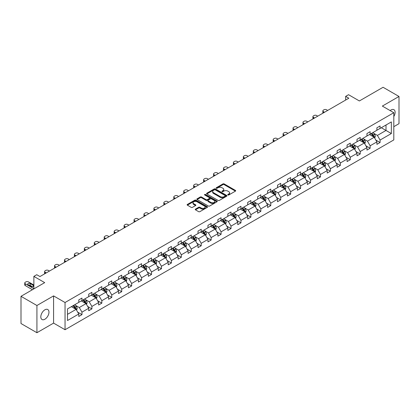 <?xml version="1.0" encoding="UTF-8"?>
<svg xmlns="http://www.w3.org/2000/svg" width="420" height="420" viewBox="0 0 420 420"><rect width="100%" height="100%" fill="white"/><g stroke="black" fill="none" stroke-linecap="round" stroke-linejoin="round"><path stroke-width="0.63" d="M227.918 194.969A0.619 0.357 0 0 0 228.795 194.969L235.436 191.132A0.882 0.509 0 0 0 235.694 190.775A0.882 0.509 0 0 0 235.436 190.412L224.18 183.913A0.882 0.509 0 0 0 222.931 183.913L216.29 187.751A0.619 0.357 0 0 0 217.161 188.255L218.022 187.756A2.83 1.633 0 0 1 222.023 187.756L222.962 188.302A2.83 1.633 0 0 1 223.792 189.457A2.83 1.633 0 0 1 222.962 190.612L222.101 191.105A0.619 0.357 0 0 0 222.978 191.609L223.839 191.116A2.83 1.633 0 0 1 227.84 191.116L228.779 191.657A2.83 1.633 0 0 1 229.609 192.811A2.83 1.633 0 0 1 228.779 193.966L227.918 194.465A0.619 0.357 0 0 0 227.918 194.969L227.918 194.465M44.888 319.226A5.765 3.329 120 0 0 48.652 314.149A5.765 3.329 120 0 0 47.77 309.53A5.765 3.329 120 0 0 44.888 309.813A5.765 3.329 120 0 0 41.123 314.895A5.765 3.329 120 0 0 42.005 319.515A5.765 3.329 120 0 0 44.888 319.226M393.808 116.529A5.765 3.329 120 0 0 393.918 109.678A5.765 3.329 120 0 0 391.036 109.967A5.765 3.329 120 0 0 390.149 110.591M393.808 126.683L399 123.685L399 96.469L383.077 87.276L359.378 100.958L348.548 94.705L345.649 96.374L345.649 100.055M36.923 332.724L53.582 323.111L53.582 295.895L36.923 305.508L36.923 332.724L21 323.531L21 296.315L44.699 282.634L33.868 276.381L33.868 288.887M36.923 305.508L21 296.315M195.484 209.113A0.882 0.509 0 0 0 195.221 209.47A0.882 0.509 0 0 0 195.484 209.832L198.639 211.654A0.882 0.509 0 0 0 199.889 211.654L207.27 207.396A0.882 0.509 0 0 0 207.527 207.034A0.882 0.509 0 0 0 207.27 206.672L196.014 200.177A0.882 0.509 0 0 0 194.765 200.177L187.383 204.435A0.882 0.509 0 0 0 187.126 204.797A0.882 0.509 0 0 0 187.383 205.16L191.2 207.359A0.882 0.509 0 0 0 192.449 207.359L195.61 205.538A0.882 0.509 0 0 0 195.867 205.175A0.882 0.509 0 0 0 195.61 204.813L193.715 203.721A2.368 1.365 0 0 1 193.022 202.755A2.368 1.365 0 0 1 194.481 201.495A2.368 1.365 0 0 1 197.059 201.789L204.472 206.068A2.368 1.365 0 0 1 205.165 207.034A2.368 1.365 0 0 1 203.705 208.299A2.368 1.365 0 0 1 201.128 208L199.889 207.286A0.882 0.509 0 0 0 198.639 207.286L195.484 209.113L195.484 209.832L198.639 208.021L198.639 207.286M33.868 276.381L36.766 274.712L39.953 276.549L348.836 98.217L345.649 96.374M53.582 295.895L65.047 302.516L393.808 112.707L393.808 139.923L65.047 329.726L65.047 302.516M399 96.469L382.342 106.087L393.808 112.707M218.085 200.429A0.882 0.509 0 0 0 219.334 200.429L226.716 196.172A0.882 0.509 0 0 0 226.973 195.809A0.882 0.509 0 0 0 226.716 195.447L215.46 188.947A0.882 0.509 0 0 0 214.21 188.947L206.829 193.21A0.882 0.509 0 0 0 206.572 193.567A0.882 0.509 0 0 0 206.829 193.93L218.085 200.429M204.923 195.101A0.619 0.357 0 0 1 205.548 195.19L216.977 201.789L209.612 206.041A0.882 0.509 0 0 1 208.362 206.041L197.106 199.542L200.267 197.736L200.267 197.001L197.106 198.823A0.882 0.509 0 0 0 196.849 199.185A0.882 0.509 0 0 0 197.106 199.542L197.106 198.823M200.267 197.736A0.882 0.509 0 0 1 201.516 197.736L201.516 197.001A0.882 0.509 0 0 0 200.267 197.001M201.516 197.001L206.078 199.637A0.882 0.509 0 0 0 207.333 199.637L209.428 198.424A0.882 0.509 0 0 0 209.685 198.061A0.882 0.509 0 0 0 209.428 197.704L204.671 194.959A0.619 0.357 0 0 1 205.548 194.455L216.993 201.059A0.882 0.509 0 0 1 217.25 201.422A0.882 0.509 0 0 1 216.993 201.784L216.993 201.059M67.499 308.894L78.776 302.384L78.776 299.922L81.963 298.079L81.963 300.547L88.715 296.646L88.715 294.184L91.901 292.346L91.901 294.808L98.653 290.908L98.653 288.445L101.834 286.608L101.834 289.07L108.591 285.175L108.591 282.707L111.773 280.87L111.773 283.332L118.524 279.437L118.524 276.969L121.711 275.131L121.711 277.599L128.462 273.698L128.462 271.236L131.649 269.393L131.649 271.861L138.401 267.96L138.401 265.498L141.587 263.66L141.587 266.123L148.339 262.222L148.339 259.76L151.52 257.922L151.52 260.384L158.277 256.489L158.277 254.021L161.459 252.184L161.459 254.646L168.21 250.751L168.21 248.283L171.397 246.446L171.397 248.908L178.148 245.012L178.148 242.55L181.335 240.707L181.335 243.175L188.087 239.274L188.087 236.812L191.273 234.974L191.273 237.436L198.025 233.536L198.025 231.073L201.212 229.236L201.212 231.698L207.963 227.797L207.963 225.335L211.145 223.498L211.145 225.96L217.901 222.065L217.901 219.597L221.083 217.76L221.083 220.222L227.834 216.326L227.834 213.864L231.021 212.021L231.021 214.489L237.773 210.588L237.773 208.126L240.959 206.283L240.959 208.751L247.711 204.85L247.711 202.388L250.898 200.55L250.898 203.012L257.649 199.112L257.649 196.649L260.836 194.812L260.836 197.274L267.587 193.379L267.587 190.911L270.769 189.073L270.769 191.536L277.52 187.64L277.52 185.173L280.707 183.335L280.707 185.803L287.459 181.902L287.459 179.44L290.645 177.597L290.645 180.065L297.397 176.164L297.397 173.702L300.584 171.864L300.584 174.326L307.335 170.425L307.335 167.963L310.522 166.126L310.522 168.588L317.273 164.692L317.273 162.225L320.455 160.388L320.455 162.85L327.212 158.954L327.212 156.487L330.393 154.649L330.393 157.117L337.144 153.216L337.144 150.754L340.331 148.911L340.331 151.379L347.083 147.478L347.083 145.016L350.269 143.178L350.269 145.64L357.021 141.74L357.021 139.277L360.208 137.44L360.208 139.902L366.959 136.007L366.959 133.539L370.146 131.702L370.146 134.164L376.897 130.268L376.897 127.801L380.079 125.963L380.079 128.425L391.356 121.921L391.356 133.539L380.079 140.049L380.079 142.511L376.897 144.354L376.897 141.887L370.146 145.787L370.146 148.25L366.959 150.092L366.959 147.625L360.208 151.526L360.208 153.988L357.021 155.825L357.021 153.363L350.269 157.264L350.269 159.726L347.083 161.564L347.083 159.101L340.331 162.997L340.331 165.464L337.144 167.302L337.144 164.84L330.393 168.735L330.393 171.203L327.212 173.04L327.212 170.572L320.455 174.473L320.455 176.935L317.273 178.778L317.273 176.311L310.522 180.212L310.522 182.674L307.335 184.511L307.335 182.049L300.584 185.95L300.584 188.412L297.397 190.25L297.397 187.787L290.645 191.683L290.645 194.15L287.459 195.988L287.459 193.526L280.707 197.421L280.707 199.889L277.52 201.726L277.52 199.259L270.769 203.159L270.769 205.622L267.587 207.464L267.587 204.997L260.836 208.898L260.836 211.36L257.649 213.197L257.649 210.735L250.898 214.636L250.898 217.098L247.711 218.935L247.711 216.473L240.959 220.369L240.959 222.836L237.773 224.674L237.773 222.212L231.021 226.107L231.021 228.575L227.834 230.412L227.834 227.95L221.083 231.845L221.083 234.308L217.901 236.15L217.901 233.683L211.145 237.584L211.145 240.046L207.963 241.889L207.963 239.421L201.212 243.322L201.212 245.784L198.025 247.622L198.025 245.159L191.273 249.06L191.273 251.522L188.087 253.36L188.087 250.898L181.335 254.793L181.335 257.26L178.148 259.098L178.148 256.636L171.397 260.531L171.397 262.999L168.21 264.836L168.21 262.369L161.459 266.269L161.459 268.732L158.277 270.575L158.277 268.107L151.52 272.008L151.52 274.47L148.339 276.308L148.339 273.845L141.587 277.746L141.587 280.208L138.401 282.046L138.401 279.584L131.649 283.479L131.649 285.947L128.462 287.784L128.462 285.322L121.711 289.217L121.711 291.685L118.524 293.522L118.524 291.055L111.773 294.956L111.773 297.418L108.591 299.26L108.591 296.793L101.834 300.694L101.834 303.156L98.653 304.994L98.653 302.531L91.901 306.432L91.901 308.894L88.715 310.732L88.715 308.269L81.963 312.165L81.963 314.632L78.776 316.47L78.776 314.008L67.499 320.518L67.499 308.894M81.323 300.914L86.037 303.634L79.286 307.534L75.6 305.403M79.286 307.534L81.963 312.165M86.037 303.634L88.715 308.269M78.776 301.796L79.286 302.09L81.963 300.547M91.261 295.176L95.975 297.895L89.224 301.796L85.538 299.67M89.224 301.796L91.901 306.432M95.975 297.895L98.653 302.531M88.715 296.058L89.224 296.352L91.901 294.808M101.199 289.438L105.914 292.163L99.162 296.058L95.471 293.932M99.162 296.058L101.834 300.694M105.914 292.163L108.591 296.793M98.653 290.32L99.162 290.614L101.834 289.07M111.137 283.7L115.852 286.424L109.1 290.32L105.41 288.194M109.1 290.32L111.773 294.956M115.852 286.424L118.524 291.055M108.591 284.587L109.1 284.881L111.773 283.332M121.076 277.967L125.79 280.686L119.033 284.587L115.348 282.455M119.033 284.587L121.711 289.217M125.79 280.686L128.462 285.322M118.524 278.849L119.033 279.143L121.711 277.599M131.008 272.228L135.723 274.948L128.971 278.849L125.286 276.717M128.971 278.849L131.649 283.479M135.723 274.948L138.401 279.584M128.462 273.11L128.971 273.404L131.649 271.861M140.947 266.49L145.661 269.209L138.91 273.11L135.224 270.979M138.91 273.11L141.587 277.746M145.661 269.209L148.339 273.845M138.401 267.372L138.91 267.666L141.587 266.123M150.885 260.752L155.6 263.477L148.848 267.372L145.162 265.246M148.848 267.372L151.52 272.008M155.6 263.477L158.277 268.107M148.339 261.634L148.848 261.928L151.52 260.384M160.823 255.014L165.538 257.738L158.786 261.634L155.096 259.507M158.786 261.634L161.459 266.269M165.538 257.738L168.21 262.369M158.277 255.896L158.786 256.195L161.459 254.646M170.762 249.281L175.476 252L168.725 255.896L165.034 253.769M168.725 255.896L171.397 260.531M175.476 252L178.148 256.636M168.21 250.163L168.725 250.457L171.397 248.908M180.7 243.542L185.409 246.262L178.658 250.163L174.972 248.031M178.658 250.163L181.335 254.793M185.409 246.262L188.087 250.898M178.148 244.424L178.658 244.718L181.335 243.175M190.633 237.804L195.347 240.524L188.596 244.424L184.91 242.293M188.596 244.424L191.273 249.06M195.347 240.524L198.025 245.159M188.087 238.686L188.596 238.98L191.273 237.436M200.571 232.066L205.286 234.791L198.534 238.686L194.849 236.56M198.534 238.686L201.212 243.322M205.286 234.791L207.963 239.421M198.025 232.948L198.534 233.242L201.212 231.698M210.509 226.328L215.224 229.052L208.472 232.948L204.787 230.822M208.472 232.948L211.145 237.584M215.224 229.052L217.901 233.683M207.963 227.209L208.472 227.504L211.145 225.96M220.447 220.589L225.162 223.314L218.411 227.209L214.72 225.083M218.411 227.209L221.083 231.845M225.162 223.314L227.834 227.95M217.901 221.477L218.411 221.771L221.083 220.222M230.386 214.856L235.1 217.576L228.344 221.477L224.658 219.345M228.344 221.477L231.021 226.107M235.1 217.576L237.773 222.212M227.834 215.738L228.344 216.032L231.021 214.489M240.324 209.118L245.033 211.838L238.282 215.738L234.596 213.607M238.282 215.738L240.959 220.369M245.033 211.838L247.711 216.473M237.773 210L238.282 210.294L240.959 208.751M250.257 203.38L254.972 206.099L248.22 210L244.535 207.874M248.22 210L250.898 214.636M254.972 206.099L257.649 210.735M247.711 204.262L248.22 204.556L250.898 203.012M260.195 197.642L264.91 200.366L258.158 204.262L254.473 202.136M258.158 204.262L260.836 208.898M264.91 200.366L267.587 204.997M257.649 198.524L258.158 198.817L260.836 197.274M270.133 191.903L274.848 194.628L268.097 198.524L264.406 196.397M268.097 198.524L270.769 203.159M274.848 194.628L277.52 199.259M267.587 192.791L268.097 193.084L270.769 191.536M280.072 186.17L284.786 188.89L278.035 192.791L274.344 190.659M278.035 192.791L280.707 197.421M284.786 188.89L287.459 193.526M277.52 187.052L278.035 187.346L280.707 185.803M290.01 180.432L294.725 183.152L287.968 187.052L284.282 184.921M287.968 187.052L290.645 191.683M294.725 183.152L297.397 187.787M287.459 181.314L287.968 181.608L290.645 180.065M299.943 174.694L304.657 177.413L297.906 181.314L294.221 179.183M297.906 181.314L300.584 185.95M304.657 177.413L307.335 182.049M297.397 175.576L297.906 175.87L300.584 174.326M309.881 168.956L314.596 171.68L307.844 175.576L304.159 173.45M307.844 175.576L310.522 180.212M314.596 171.68L317.273 176.311M307.335 169.838L307.844 170.132L310.522 168.588M319.82 163.217L324.534 165.942L317.782 169.838L314.097 167.711M317.782 169.838L320.455 174.473M324.534 165.942L327.212 170.572M317.273 164.105L317.782 164.399L320.455 162.85M329.758 157.484L334.472 160.204L327.721 164.105L324.03 161.973M327.721 164.105L330.393 168.735M334.472 160.204L337.144 164.84M327.212 158.366L327.721 158.66L330.393 157.117M339.696 151.746L344.411 154.466L337.654 158.366L333.968 156.235M337.654 158.366L340.331 162.997M344.411 154.466L347.083 159.101M337.144 152.628L337.654 152.922L340.331 151.379M349.634 146.008L354.344 148.727L347.592 152.628L343.906 150.497M347.592 152.628L350.269 157.264M354.344 148.727L357.021 153.363M347.083 146.89L347.592 147.184L350.269 145.64M359.567 140.27L364.282 142.994L357.53 146.89L353.845 144.764M357.53 146.89L360.208 151.526M364.282 142.994L366.959 147.625M357.021 141.152L357.53 141.446L360.208 139.902M369.506 134.531L374.22 137.256L367.469 141.152L363.783 139.025M367.469 141.152L370.146 145.787M374.22 137.256L376.897 141.887M366.959 135.413L367.469 135.713L370.146 134.164M381.292 127.727L386.006 130.452L377.407 135.413L373.716 133.287M377.407 135.413L380.079 140.049M391.356 133.539L386.006 130.452L386.006 125.008L391.356 121.921M53.582 323.111L65.047 329.726M376.897 129.68L377.407 129.974L380.079 128.425M67.499 314.339L76.099 309.372L71.389 306.653M76.099 309.372L78.776 314.008M375.842 140.07L380.079 142.511M365.909 145.803L370.146 148.25M355.971 151.541L360.208 153.988M346.033 157.279L350.269 159.726M336.094 163.018L340.331 165.464M326.156 168.756L330.393 171.203M316.223 174.494L320.455 176.935M306.285 180.227L310.522 182.674M296.347 185.966L300.584 188.412M286.409 191.704L290.645 194.15M276.47 197.442L280.707 199.889M266.532 203.18L270.769 205.622M256.599 208.913L260.836 211.36M246.661 214.652L250.898 217.098M236.722 220.39L240.959 222.836M226.784 226.128L231.021 228.575M216.846 231.866L221.083 234.308M206.913 237.599L211.145 240.046M196.975 243.338L201.212 245.784M187.036 249.076L191.273 251.522M177.098 254.814L181.335 257.26M167.16 260.552L171.397 262.999M157.222 266.285L161.459 268.732M147.289 272.024L151.52 274.47M137.351 277.762L141.587 280.208M127.412 283.5L131.649 285.947M117.474 289.238L121.711 291.685M107.536 294.977L111.773 297.418M97.603 300.709L101.834 303.156M87.665 306.448L91.901 308.894M77.726 312.186L81.963 314.632M228.165 195.059L228.779 194.702A2.83 1.633 0 0 0 229.609 193.547L229.609 192.811M223.792 189.457L223.792 190.192A2.83 1.633 0 0 1 222.962 191.347L222.348 191.698M235.426 191.142L224.18 184.648A0.882 0.509 0 0 0 222.931 184.648L216.536 188.344M226.7 196.177L215.46 189.683A0.882 0.509 0 0 0 214.21 189.683L206.845 193.935M225.152 196.061A0.619 0.357 0 0 0 225.152 195.557L215.271 189.851A0.619 0.357 0 0 0 214.394 189.851L213.491 190.376A2.83 1.633 0 0 0 212.662 191.531A2.83 1.633 0 0 0 213.491 192.685L220.243 196.586A2.83 1.633 0 0 0 224.243 196.586L225.152 196.061L225.152 196.796A0.619 0.357 0 0 0 225.33 196.544L225.33 195.809M212.662 191.531L212.662 192.266A2.83 1.633 0 0 0 213.491 193.421L213.491 192.685M225.152 196.796L224.243 197.321A2.83 1.633 0 0 1 220.243 197.321L213.491 193.421M201.516 197.736L206.078 200.372A0.882 0.509 0 0 0 207.333 200.372L209.428 199.159A0.882 0.509 0 0 0 209.685 198.802L209.685 198.061M210.819 202.367A2.368 1.365 0 0 0 213.397 202.666A2.368 1.365 0 0 0 214.856 201.406A2.368 1.365 0 0 0 214.163 200.44L211.554 198.933A0.882 0.509 0 0 0 210.299 198.933L208.204 200.141A0.882 0.509 0 0 0 207.947 200.503A0.882 0.509 0 0 0 208.204 200.86L210.819 202.367L210.819 203.107A2.368 1.365 0 0 0 213.397 203.401A2.368 1.365 0 0 0 214.856 202.141L214.856 201.406M207.947 200.503L207.947 201.238A0.882 0.509 0 0 0 208.204 201.595L208.204 200.86M210.819 203.107L208.204 201.595M205.165 207.034L205.165 207.769A2.368 1.365 0 0 1 203.705 209.034A2.368 1.365 0 0 1 201.128 208.735L199.889 208.021A0.882 0.509 0 0 0 198.639 208.021M193.022 202.755L193.022 203.49A2.368 1.365 0 0 0 193.715 204.456L193.715 203.721M195.594 205.543L193.715 204.456M207.254 207.401L196.014 200.912A0.882 0.509 0 0 0 194.765 200.912L187.399 205.165M374.703 138.091L375.291 136.4A2.389 1.381 -120 0 0 374.53 134.369L373.096 132.458M324.502 112.266L323.374 111.615A1.801 1.04 -0 0 1 322.849 110.88A1.801 1.04 -0 0 1 323.374 110.145L324.009 109.772A1.801 1.04 -0 0 1 326.56 109.772L327.689 110.423M370.534 135.125L369.915 134.3M322.996 113.132A1.801 1.04 180 0 1 322.849 112.718L322.849 110.88M373.868 137.051L374 136.505A2.389 1.381 -120 0 0 373.317 135.067L371.889 133.156M371.291 133.502L372.866 135.602A1.218 0.704 60 0 1 373.086 135.975L374 136.505M371.123 133.597L372.556 135.508A2.389 1.381 60 0 1 373.149 136.637M364.765 143.829L365.353 142.139A2.389 1.381 -120 0 0 364.592 140.107L363.163 138.196M314.564 117.999L313.435 117.353A1.801 1.04 -0 0 1 312.911 116.613A1.801 1.04 -0 0 1 313.435 115.878L314.076 115.511A1.801 1.04 -0 0 1 316.622 115.511L317.751 116.162M360.596 140.863L359.977 140.033M313.058 118.87A1.801 1.04 180 0 1 312.911 118.456L312.911 116.613M363.93 142.79L364.067 142.238A2.389 1.381 -120 0 0 363.379 140.805L361.951 138.894M361.352 139.241L362.927 141.341A1.218 0.704 60 0 1 363.148 141.713L364.067 142.238M361.184 139.335L362.618 141.246A2.389 1.381 60 0 1 363.211 142.375M354.832 149.567L355.415 147.877A2.389 1.381 -120 0 0 354.653 145.845L353.225 143.934M304.626 123.737L303.502 123.086A1.801 1.04 -0 0 1 302.972 122.351A1.801 1.04 -0 0 1 303.502 121.616L304.138 121.249A1.801 1.04 -0 0 1 306.684 121.249L307.813 121.9M350.658 146.601L350.038 145.772M303.125 124.609A1.801 1.04 180 0 1 302.972 124.194L302.972 122.351M353.992 148.528L354.128 147.977A2.389 1.381 -120 0 0 353.446 146.543L352.012 144.632M351.414 144.979L352.989 147.079A1.218 0.704 60 0 1 353.209 147.446L354.128 147.977M351.251 145.073L352.679 146.984A2.389 1.381 60 0 1 353.272 148.108M344.894 155.305L345.476 153.615A2.389 1.381 -120 0 0 344.715 151.578L343.287 149.672M294.688 129.476L293.564 128.825A1.801 1.04 -0 0 1 293.034 128.089A1.801 1.04 -0 0 1 293.564 127.355L294.2 126.987A1.801 1.04 -0 0 1 296.746 126.987L297.875 127.638M340.72 152.339L340.1 151.51M293.186 130.347A1.801 1.04 180 0 1 293.034 129.927L293.034 128.089M344.054 154.261L344.19 153.715A2.389 1.381 -120 0 0 343.507 152.281L342.074 150.371M341.476 150.717L343.051 152.817A1.218 0.704 60 0 1 343.271 153.184L344.19 153.715M341.313 150.811L342.741 152.722A2.389 1.381 60 0 1 343.334 153.846M334.955 161.044L335.543 159.348A2.389 1.381 -120 0 0 334.777 157.316L333.349 155.41M284.755 135.214L283.626 134.563A1.801 1.04 -0 0 1 283.096 133.828A1.801 1.04 -0 0 1 283.626 133.093L284.261 132.725A1.801 1.04 -0 0 1 286.813 132.725L287.936 133.376M330.787 158.078L330.162 157.248M283.248 136.08A1.801 1.04 180 0 1 283.096 135.665L283.096 133.828M334.12 159.999L334.252 159.453A2.389 1.381 -120 0 0 333.569 158.015L332.141 156.109M331.543 156.45L333.113 158.555A1.218 0.704 60 0 1 333.338 158.923L334.252 159.453M331.375 156.55L332.803 158.456A2.389 1.381 60 0 1 333.401 159.584M325.017 166.782L325.605 165.086A2.389 1.381 -120 0 0 324.844 163.054L323.411 161.144M274.817 140.952L273.688 140.301A1.801 1.04 -0 0 1 273.163 139.566A1.801 1.04 -0 0 1 273.688 138.831L274.323 138.464A1.801 1.04 -0 0 1 276.875 138.464L277.998 139.109M320.849 163.81L320.229 162.986M273.31 141.818A1.801 1.04 180 0 1 273.163 141.403L273.163 139.566M324.182 165.737L324.314 165.191A2.389 1.381 -120 0 0 323.631 163.753L322.203 161.842M321.605 162.188L323.18 164.288A1.218 0.704 60 0 1 323.4 164.661L324.314 165.191M321.437 162.288L322.87 164.194A2.389 1.381 60 0 1 323.463 165.322M315.079 172.515L315.667 170.825A2.389 1.381 -120 0 0 314.906 168.793L313.472 166.882M264.878 146.69L263.75 146.039A1.801 1.04 -0 0 1 263.225 145.299A1.801 1.04 -0 0 1 263.75 144.564L264.39 144.197A1.801 1.04 -0 0 1 266.936 144.197L268.065 144.847M310.91 169.549L310.291 168.719M263.372 147.556A1.801 1.04 180 0 1 263.225 147.142L263.225 145.299M314.244 171.476L314.375 170.924A2.389 1.381 -120 0 0 313.693 169.491L312.265 167.58M311.666 167.927L313.241 170.027A1.218 0.704 60 0 1 313.462 170.399L314.375 170.924M311.498 168.021L312.931 169.932A2.389 1.381 60 0 1 313.525 171.061M305.146 178.253L305.729 176.563A2.389 1.381 -120 0 0 304.967 174.531L303.539 172.62M254.94 152.423L253.811 151.772A1.801 1.04 -0 0 1 253.286 151.037A1.801 1.04 -0 0 1 253.811 150.302L254.452 149.935A1.801 1.04 -0 0 1 256.998 149.935L258.127 150.586M300.972 175.287L300.353 174.458M253.439 153.295A1.801 1.04 180 0 1 253.286 152.88L253.286 151.037M304.306 177.214L304.442 176.662A2.389 1.381 -120 0 0 303.755 175.229L302.327 173.318M301.728 173.665L303.303 175.765A1.218 0.704 60 0 1 303.524 176.132L304.442 176.662M301.56 173.759L302.993 175.67A2.389 1.381 60 0 1 303.587 176.799M295.207 183.992L295.79 182.301A2.389 1.381 -120 0 0 295.029 180.264L293.601 178.358M245.002 158.161L243.878 157.511A1.801 1.04 -0 0 1 243.348 156.776A1.801 1.04 -0 0 1 243.878 156.041L244.514 155.673A1.801 1.04 -0 0 1 247.06 155.673L248.189 156.324M291.034 181.025L290.414 180.196M243.5 159.033A1.801 1.04 180 0 1 243.348 158.613L243.348 156.776M294.368 182.947L294.504 182.401A2.389 1.381 -120 0 0 293.822 180.968L292.388 179.056M291.79 179.403L293.365 181.503A1.218 0.704 60 0 1 293.585 181.871L294.504 182.401M291.627 179.498L293.055 181.409A2.389 1.381 60 0 1 293.648 182.532M285.269 189.73L285.852 188.034A2.389 1.381 -120 0 0 285.091 186.002L283.663 184.097M235.064 163.9L233.94 163.249A1.801 1.04 -0 0 1 233.41 162.514A1.801 1.04 -0 0 1 233.94 161.779L234.575 161.411A1.801 1.04 -0 0 1 237.122 161.411L238.25 162.062M281.096 186.764L280.476 185.934M233.562 164.766A1.801 1.04 180 0 1 233.41 164.351L233.41 162.514M284.435 188.685L284.566 188.139A2.389 1.381 -120 0 0 283.883 186.701L282.45 184.795M281.857 185.136L283.427 187.241A1.218 0.704 60 0 1 283.647 187.609L284.566 188.139M281.689 185.236L283.117 187.142A2.389 1.381 60 0 1 283.715 188.27M275.331 195.468L275.919 193.772A2.389 1.381 -120 0 0 275.158 191.741L273.725 189.829M225.131 169.638L224.002 168.987A1.801 1.04 -0 0 1 223.472 168.252A1.801 1.04 -0 0 1 224.002 167.517L224.637 167.15A1.801 1.04 -0 0 1 227.189 167.15L228.312 167.8M271.163 192.497L270.538 191.672M223.624 170.504A1.801 1.04 180 0 1 223.472 170.09L223.472 168.252M274.496 194.423L274.627 193.877A2.389 1.381 -120 0 0 273.945 192.439L272.517 190.533M271.919 190.874L273.488 192.98A1.218 0.704 60 0 1 273.714 193.347L274.627 193.877M271.75 190.974L273.179 192.88A2.389 1.381 60 0 1 273.777 194.009M265.393 201.201L265.981 199.511A2.389 1.381 -120 0 0 265.22 197.479L263.786 195.568M215.192 175.376L214.064 174.725A1.801 1.04 -0 0 1 213.539 173.99A1.801 1.04 -0 0 1 214.064 173.25L214.699 172.883A1.801 1.04 -0 0 1 217.25 172.883L218.379 173.534M261.224 198.235L260.605 197.41M213.685 176.243A1.801 1.04 180 0 1 213.539 175.828L213.539 173.99M264.558 200.161L264.689 199.61A2.389 1.381 -120 0 0 264.007 198.177L262.579 196.266M261.98 196.613L263.555 198.713A1.218 0.704 60 0 1 263.776 199.085L264.689 199.61M261.812 196.707L263.245 198.618A2.389 1.381 60 0 1 263.839 199.747M255.454 206.939L256.043 205.249A2.389 1.381 -120 0 0 255.281 203.217L253.848 201.306M205.254 181.109L204.125 180.458A1.801 1.04 -0 0 1 203.6 179.723A1.801 1.04 -0 0 1 204.125 178.988L204.766 178.621A1.801 1.04 -0 0 1 207.312 178.621L208.441 179.272M251.286 203.973L250.667 203.144M203.747 181.981A1.801 1.04 180 0 1 203.6 181.566L203.6 179.723M254.62 205.9L254.756 205.349A2.389 1.381 -120 0 0 254.069 203.915L252.641 202.004M252.042 202.351L253.617 204.451A1.218 0.704 60 0 1 253.838 204.823L254.756 205.349M251.874 202.445L253.307 204.356A2.389 1.381 60 0 1 253.901 205.485M245.522 212.678L246.104 210.987A2.389 1.381 -120 0 0 245.343 208.955L243.915 207.044M195.316 186.847L194.187 186.197A1.801 1.04 -0 0 1 193.662 185.462A1.801 1.04 -0 0 1 194.187 184.727L194.828 184.359A1.801 1.04 -0 0 1 197.374 184.359L198.503 185.01M241.348 209.711L240.728 208.882M193.814 187.719A1.801 1.04 180 0 1 193.662 187.299L193.662 185.462M244.681 211.638L244.818 211.087A2.389 1.381 -120 0 0 244.136 209.654L242.702 207.743M242.104 208.089L243.679 210.189A1.218 0.704 60 0 1 243.899 210.556L244.818 211.087M241.941 208.184L243.369 210.095A2.389 1.381 60 0 1 243.962 211.218M235.583 218.416L236.166 216.725A2.389 1.381 -120 0 0 235.405 214.688L233.977 212.783M185.378 192.586L184.254 191.935A1.801 1.04 -0 0 1 183.724 191.2A1.801 1.04 -0 0 1 184.254 190.465L184.889 190.097A1.801 1.04 -0 0 1 187.435 190.097L188.564 190.748M231.41 215.45L230.79 214.62M183.876 193.452A1.801 1.04 180 0 1 183.724 193.037L183.724 191.2M234.743 217.371L234.88 216.825A2.389 1.381 -120 0 0 234.197 215.387L232.764 213.481M232.166 213.827L233.741 215.927A1.218 0.704 60 0 1 233.961 216.295L234.88 216.825M232.003 213.922L233.431 215.828A2.389 1.381 60 0 1 234.024 216.956M225.645 224.154L226.233 222.458A2.389 1.381 -120 0 0 225.466 220.427L224.039 218.516M175.445 198.324L174.316 197.673A1.801 1.04 -0 0 1 173.785 196.938A1.801 1.04 -0 0 1 174.316 196.203L174.951 195.835A1.801 1.04 -0 0 1 177.503 195.835L178.626 196.487M221.471 221.183L220.852 220.358M173.938 199.19A1.801 1.04 180 0 1 173.785 198.776L173.785 196.938M224.81 223.109L224.941 222.563A2.389 1.381 -120 0 0 224.259 221.125L222.826 219.219M222.233 219.56L223.802 221.666A1.218 0.704 60 0 1 224.023 222.033L224.941 222.563M222.065 219.66L223.493 221.566A2.389 1.381 60 0 1 224.091 222.695M215.707 229.887L216.295 228.197A2.389 1.381 -120 0 0 215.534 226.165L214.1 224.254M165.506 204.062L164.378 203.411A1.801 1.04 -0 0 1 163.847 202.676A1.801 1.04 -0 0 1 164.378 201.936L165.013 201.569A1.801 1.04 -0 0 1 167.564 201.569L168.688 202.22M211.538 226.921L210.919 226.097M164 204.928A1.801 1.04 180 0 1 163.847 204.514L163.847 202.676M214.872 228.847L215.003 228.302A2.389 1.381 -120 0 0 214.321 226.863L212.893 224.952M212.294 225.298L213.869 227.399A1.218 0.704 60 0 1 214.09 227.771L215.003 228.302M212.126 225.393L213.554 227.304A2.389 1.381 60 0 1 214.153 228.433M205.769 235.625L206.357 233.935A2.389 1.381 -120 0 0 205.595 231.903L204.162 229.992M155.568 209.795L154.439 209.144A1.801 1.04 -0 0 1 153.914 208.409A1.801 1.04 -0 0 1 154.439 207.674L155.08 207.307A1.801 1.04 -0 0 1 157.626 207.307L158.755 207.958M201.6 232.659L200.981 231.829M154.061 210.667A1.801 1.04 180 0 1 153.914 210.252L153.914 208.409M204.934 234.586L205.065 234.035A2.389 1.381 -120 0 0 204.383 232.601L202.954 230.69M202.356 231.037L203.931 233.137A1.218 0.704 60 0 1 204.152 233.51L205.065 234.035M202.188 231.131L203.621 233.042A2.389 1.381 60 0 1 204.215 234.171M195.835 241.364L196.418 239.673A2.389 1.381 -120 0 0 195.657 237.641L194.229 235.73M145.63 215.534L144.501 214.883A1.801 1.04 -0 0 1 143.976 214.148A1.801 1.04 -0 0 1 144.501 213.413L145.142 213.045A1.801 1.04 -0 0 1 147.688 213.045L148.816 213.696M191.662 238.397L191.042 237.568M144.128 216.405A1.801 1.04 180 0 1 143.976 215.985L143.976 214.148M194.996 240.324L195.132 239.773A2.389 1.381 -120 0 0 194.444 238.34L193.016 236.428M192.418 236.775L193.993 238.875A1.218 0.704 60 0 1 194.213 239.243L195.132 239.773M192.25 236.87L193.683 238.781A2.389 1.381 60 0 1 194.276 239.904M185.897 247.102L186.48 245.411A2.389 1.381 -120 0 0 185.719 243.374L184.291 241.469M135.691 221.272L134.568 220.621A1.801 1.04 -0 0 1 134.038 219.886A1.801 1.04 -0 0 1 134.568 219.151L135.203 218.783A1.801 1.04 -0 0 1 137.75 218.783L138.878 219.434M181.724 244.136L181.104 243.306M134.19 222.143A1.801 1.04 180 0 1 134.038 221.723L134.038 219.886M185.057 246.057L185.194 245.511A2.389 1.381 -120 0 0 184.511 244.072L183.078 242.167M182.48 242.513L184.054 244.613A1.218 0.704 60 0 1 184.275 244.981L185.194 245.511M182.317 242.608L183.745 244.519A2.389 1.381 60 0 1 184.338 245.642M175.959 252.84L176.542 251.144A2.389 1.381 -120 0 0 175.781 249.113L174.353 247.207M125.753 227.01L124.63 226.359A1.801 1.04 -0 0 1 124.1 225.624A1.801 1.04 -0 0 1 124.63 224.889L125.265 224.522A1.801 1.04 -0 0 1 127.811 224.522L128.94 225.172M171.785 249.869L171.166 249.044M124.252 227.876A1.801 1.04 180 0 1 124.1 227.462L124.1 225.624M175.124 251.795L175.256 251.249A2.389 1.381 -120 0 0 174.573 249.811L173.14 247.905M172.541 248.246L174.116 250.352A1.218 0.704 60 0 1 174.337 250.719L175.256 251.249M172.379 248.346L173.806 250.252A2.389 1.381 60 0 1 174.405 251.381M166.021 258.573L166.609 256.882A2.389 1.381 -120 0 0 165.847 254.851L164.414 252.94M115.82 232.748L114.692 232.097A1.801 1.04 -0 0 1 114.161 231.362A1.801 1.04 -0 0 1 114.692 230.627L115.327 230.255A1.801 1.04 -0 0 1 117.878 230.255L119.002 230.906M161.852 255.607L161.228 254.783M114.314 233.615A1.801 1.04 180 0 1 114.161 233.2L114.161 231.362M165.186 257.534L165.317 256.988A2.389 1.381 -120 0 0 164.635 255.549L163.207 253.638M162.608 253.984L164.178 256.084A1.218 0.704 60 0 1 164.404 256.457L165.317 256.988M162.44 254.084L163.868 255.99A2.389 1.381 60 0 1 164.467 257.119M156.083 264.311L156.671 262.621A2.389 1.381 -120 0 0 155.909 260.589L154.476 258.678M105.882 238.487L104.753 237.835A1.801 1.04 -0 0 1 104.228 237.095A1.801 1.04 -0 0 1 104.753 236.36L105.389 235.993A1.801 1.04 -0 0 1 107.94 235.993L109.064 236.644M151.914 261.345L151.294 260.516M104.375 239.353A1.801 1.04 180 0 1 104.228 238.938L104.228 237.095M155.248 263.272L155.379 262.721A2.389 1.381 -120 0 0 154.697 261.287L153.269 259.376M152.67 259.723L154.245 261.823A1.218 0.704 60 0 1 154.466 262.196L155.379 262.721M152.502 259.817L153.935 261.728A2.389 1.381 60 0 1 154.528 262.857M146.144 270.05L146.732 268.359A2.389 1.381 -120 0 0 145.971 266.327L144.538 264.416M95.944 244.22L94.815 243.569A1.801 1.04 -0 0 1 94.29 242.834A1.801 1.04 -0 0 1 94.815 242.099L95.456 241.731A1.801 1.04 -0 0 1 98.002 241.731L99.13 242.382M141.976 267.083L141.356 266.254M94.437 245.091A1.801 1.04 180 0 1 94.29 244.676L94.29 242.834M145.309 269.01L145.446 268.459A2.389 1.381 -120 0 0 144.758 267.026L143.33 265.115M142.732 265.461L144.307 267.561A1.218 0.704 60 0 1 144.527 267.928L145.446 268.459M142.564 265.555L143.997 267.466A2.389 1.381 60 0 1 144.59 268.595M136.211 275.788L136.794 274.097A2.389 1.381 -120 0 0 136.033 272.06L134.605 270.155M86.005 249.958L84.877 249.307A1.801 1.04 -0 0 1 84.352 248.572A1.801 1.04 -0 0 1 84.877 247.837L85.517 247.469A1.801 1.04 -0 0 1 88.064 247.469L89.192 248.12M132.037 272.822L131.418 271.992M84.504 250.829A1.801 1.04 180 0 1 84.352 250.409L84.352 248.572M135.371 274.743L135.508 274.197A2.389 1.381 -120 0 0 134.825 272.764L133.392 270.853M132.793 271.199L134.369 273.299A1.218 0.704 60 0 1 134.589 273.667L135.508 274.197M132.631 271.294L134.059 273.205A2.389 1.381 60 0 1 134.652 274.328M126.273 281.526L126.856 279.83A2.389 1.381 -120 0 0 126.095 277.798L124.667 275.893M76.067 255.696L74.944 255.045A1.801 1.04 -0 0 1 74.414 254.31A1.801 1.04 -0 0 1 74.944 253.575L75.579 253.208A1.801 1.04 -0 0 1 78.125 253.208L79.254 253.859M122.099 278.56L121.48 277.73M74.566 256.562A1.801 1.04 180 0 1 74.414 256.147L74.414 254.31M125.433 280.481L125.57 279.935A2.389 1.381 -120 0 0 124.887 278.497L123.454 276.591M122.855 276.932L124.43 279.038A1.218 0.704 60 0 1 124.651 279.405L125.57 279.935M122.692 277.032L124.12 278.938A2.389 1.381 60 0 1 124.714 280.067M116.335 287.264L116.923 285.569A2.389 1.381 -120 0 0 116.156 283.537L114.728 281.626M66.134 261.434L65.005 260.783A1.801 1.04 -0 0 1 64.475 260.048A1.801 1.04 -0 0 1 65.005 259.313L65.641 258.946A1.801 1.04 -0 0 1 68.187 258.946L69.316 259.591M112.161 284.293L111.542 283.469M64.627 262.3A1.801 1.04 180 0 1 64.475 261.886L64.475 260.048M115.5 286.219L115.631 285.673A2.389 1.381 -120 0 0 114.949 284.235L113.516 282.329M112.922 282.671L114.492 284.77A1.218 0.704 60 0 1 114.713 285.143L115.631 285.673M112.754 282.77L114.182 284.676A2.389 1.381 60 0 1 114.781 285.805M106.397 292.997L106.985 291.307A2.389 1.381 -120 0 0 106.223 289.275L104.79 287.364M56.196 267.173L55.067 266.522A1.801 1.04 -0 0 1 54.537 265.781A1.801 1.04 -0 0 1 55.067 265.046L55.703 264.679A1.801 1.04 -0 0 1 58.254 264.679L59.377 265.33M102.228 290.031L101.609 289.202M54.689 268.039A1.801 1.04 180 0 1 54.537 267.624L54.537 265.781M105.562 291.958L105.693 291.406A2.389 1.381 -120 0 0 105.011 289.973L103.583 288.062M102.984 288.409L104.559 290.509A1.218 0.704 60 0 1 104.78 290.881L105.693 291.406M102.816 288.503L104.244 290.414A2.389 1.381 60 0 1 104.843 291.543M96.458 298.736L97.046 297.045A2.389 1.381 -120 0 0 96.285 295.013L94.852 293.102M46.258 272.906L45.129 272.255A1.801 1.04 -0 0 1 44.604 271.519A1.801 1.04 -0 0 1 45.129 270.784L45.764 270.417A1.801 1.04 -0 0 1 48.316 270.417L49.445 271.068M92.29 295.769L91.67 294.94M44.751 273.777A1.801 1.04 180 0 1 44.604 273.362L44.604 271.519M95.623 297.696L95.755 297.145A2.389 1.381 -120 0 0 95.072 295.712L93.644 293.8M93.046 294.147L94.621 296.247A1.218 0.704 60 0 1 94.841 296.615L95.755 297.145M92.878 294.242L94.311 296.153A2.389 1.381 60 0 1 94.904 297.281M86.52 304.474L87.108 302.783A2.389 1.381 -120 0 0 86.347 300.746L84.919 298.841M82.352 301.507L81.732 300.678M85.685 303.429L85.822 302.883A2.389 1.381 -120 0 0 85.134 301.45L83.706 299.539M83.108 299.885L84.683 301.985A1.218 0.704 60 0 1 84.903 302.353L85.822 302.883M82.939 299.98L84.373 301.891A2.389 1.381 60 0 1 84.966 303.014M76.587 310.212L77.17 308.516A2.389 1.381 -120 0 0 76.409 306.485L74.981 304.579M33.868 288.703L25.258 283.731A1.801 1.04 -0 0 1 24.728 282.996A1.801 1.04 -0 0 1 25.258 282.261L25.893 281.894A1.801 1.04 -0 0 1 28.439 281.894L33.868 285.028M72.413 307.246L71.794 306.416M32.434 289.716L25.258 285.569A1.801 1.04 180 0 1 24.728 284.834L24.728 282.996M32.466 286.718L30.161 285.385A1.444 0.835 -0 0 0 28.87 285.159M75.747 309.167L75.883 308.621A2.389 1.381 -120 0 0 75.201 307.183L73.768 305.277M73.169 305.623L74.744 307.724A1.218 0.704 60 0 1 74.965 308.091L75.883 308.621M73.007 305.718L74.434 307.624A2.389 1.381 60 0 1 75.028 308.752M28.124 284.723L31.18 286.487A1.444 0.835 -0 0 0 32.75 286.671A1.444 0.835 -0 0 0 33.642 285.899A1.444 0.835 -0 0 0 33.217 285.311L30.161 283.547A1.444 0.835 -0 0 0 28.591 283.369A1.444 0.835 -0 0 0 27.699 284.135A1.444 0.835 -0 0 0 28.124 284.723M228.779 194.702L228.779 193.966M222.101 191.609L222.101 191.105M222.962 191.347L222.962 190.612M216.29 188.255L216.29 187.751M222.931 184.648L222.931 183.913M224.18 184.648L224.18 183.913M235.436 191.132L235.436 190.412M206.829 193.93L206.829 193.21M214.21 189.683L214.21 188.947M215.46 189.683L215.46 188.947M226.716 196.172L226.716 195.447M220.243 197.321L220.243 196.586M224.243 197.321L224.243 196.586M206.078 200.372L206.078 199.637M207.333 200.372L207.333 199.637M209.428 199.159L209.428 198.424M205.548 195.19L205.548 194.455M199.889 208.021L199.889 207.286M201.128 208.735L201.128 208M195.61 205.538L195.61 204.813M187.383 205.16L187.383 204.435M194.765 200.912L194.765 200.177M196.014 200.912L196.014 200.177M207.27 207.396L207.27 206.672M323.374 111.615L323.374 112.917M374.047 137.156L375.275 136.447M373.317 135.067L374.53 134.369M371.873 135.902L372.556 135.508M313.435 117.353L313.435 118.65M364.114 142.895L365.337 142.186M363.379 140.805L364.592 140.107M361.935 141.64L362.618 141.246M303.502 123.086L303.502 124.388M354.175 148.628L355.399 147.924M353.446 146.543L354.653 145.845M352.002 147.373L352.679 146.984M293.564 128.825L293.564 130.127M344.237 154.366L345.461 153.657M343.507 152.281L344.715 151.578M342.064 153.111L342.741 152.722M283.626 134.563L283.626 135.865M334.299 160.104L335.528 159.395M333.569 158.015L334.777 157.316M332.125 158.849L332.803 158.456M273.688 140.301L273.688 141.603M324.361 165.842L325.589 165.134M323.631 163.753L324.844 163.054M322.187 164.588L322.87 164.194M263.75 146.039L263.75 147.341M314.423 171.581L315.651 170.872M313.693 169.491L314.906 168.793M312.249 170.326L312.931 169.932M253.811 151.772L253.811 153.074M304.49 177.314L305.713 176.61M303.755 175.229L304.967 174.531M302.316 176.059L302.993 175.67M243.878 157.511L243.878 158.812M294.551 183.052L295.774 182.343M293.822 180.968L295.029 180.264M292.378 181.797L293.055 181.409M233.94 163.249L233.94 164.551M284.613 188.79L285.842 188.081M283.883 186.701L285.091 186.002M282.44 187.535L283.117 187.142M224.002 168.987L224.002 170.289M274.675 194.528L275.903 193.82M273.945 192.439L275.158 191.741M272.501 193.274L273.179 192.88M214.064 174.725L214.064 176.027M264.736 200.267L265.965 199.558M264.007 198.177L265.22 197.479M262.563 199.012L263.245 198.618M204.125 180.458L204.125 181.76M254.798 206.005L256.027 205.296M254.069 203.915L255.281 203.217M252.625 204.75L253.307 204.356M194.187 186.197L194.187 187.499M244.865 211.738L246.089 211.034M244.136 209.654L245.343 208.955M242.692 210.483L243.369 210.095M184.254 191.935L184.254 193.237M234.927 217.476L236.15 216.767M234.197 215.387L235.405 214.688M232.754 216.221L233.431 215.828M174.316 197.673L174.316 198.975M224.989 223.214L226.217 222.506M224.259 221.125L225.466 220.427M222.815 221.959L223.493 221.566M164.378 203.411L164.378 204.713M215.05 228.953L216.279 228.244M214.321 226.863L215.534 226.165M212.877 227.698L213.554 227.304M154.439 209.144L154.439 210.446M205.112 234.691L206.341 233.982M204.383 232.601L205.595 231.903M202.939 233.436L203.621 233.042M144.501 214.883L144.501 216.184M195.179 240.424L196.403 239.72M194.444 238.34L195.657 237.641M193.006 239.169L193.683 238.781M134.568 220.621L134.568 221.923M185.241 246.162L186.464 245.453M184.511 244.072L185.719 243.374M183.067 244.907L183.745 244.519M124.63 226.359L124.63 227.661M175.303 251.9L176.526 251.191M174.573 249.811L175.781 249.113M173.129 250.646L173.806 250.252M114.692 232.097L114.692 233.399M165.365 257.639L166.593 256.93M164.635 255.549L165.847 254.851M163.191 256.384L163.868 255.99M104.753 237.835L104.753 239.132M155.426 263.377L156.655 262.668M154.697 261.287L155.909 260.589M153.253 262.122L153.935 261.728M94.815 243.569L94.815 244.871M145.488 269.11L146.716 268.406M144.758 267.026L145.971 266.327M143.315 267.855L143.997 267.466M84.877 249.307L84.877 250.609M135.555 274.848L136.778 274.139M134.825 272.764L136.033 272.06M133.382 273.593L134.059 273.205M74.944 255.045L74.944 256.347M125.617 280.586L126.84 279.877M124.887 278.497L126.095 277.798M123.443 279.332L124.12 278.938M65.005 260.783L65.005 262.085M115.678 286.325L116.907 285.616M114.949 284.235L116.156 283.537M113.505 285.07L114.182 284.676M55.067 266.522L55.067 267.824M105.74 292.063L106.969 291.354M105.011 289.973L106.223 289.275M103.567 290.808L104.244 290.414M45.129 272.255L45.129 273.556M95.802 297.801L97.031 297.092M95.072 295.712L96.285 295.013M93.629 296.541L94.311 296.153M85.869 303.534L87.092 302.825M85.134 301.45L86.347 300.746M83.695 302.279L84.373 301.891M25.258 283.731L25.258 285.569M75.931 309.272L77.154 308.564M75.201 307.183L76.409 306.485M73.757 308.018L74.434 307.624M30.161 285.385L30.161 283.547M33.217 286.487L33.217 285.311"/></g></svg>
